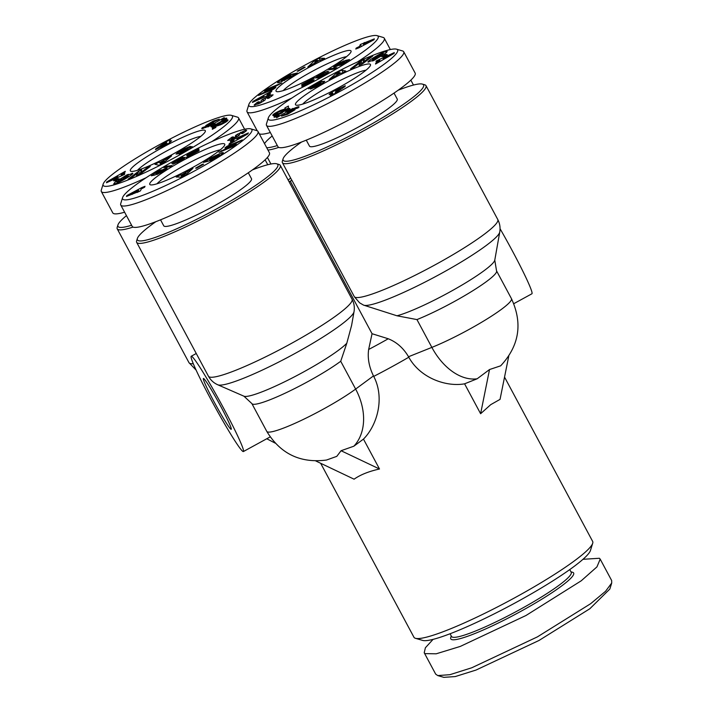 <?xml version="1.0" encoding="UTF-8"?>
<svg xmlns="http://www.w3.org/2000/svg" width="713" height="713" viewBox="0 0 713 713"><rect width="100%" height="100%" fill="white"/><g stroke="black" fill="none" stroke-linecap="round" stroke-linejoin="round"><path stroke-width="1.07" d="M398.202 90.195A79.669 10.125 151.8 0 1 422.363 84.098L424.788 84.802A81.478 10.356 151.8 0 1 426 85.658A81.478 10.356 151.8 0 1 411.374 101.255A81.478 10.356 151.8 0 1 333.452 146.272A81.478 10.356 151.8 0 1 282.393 162.662L291.724 180.068A81.478 10.356 151.8 0 0 291.974 180.398L354.406 296.84L359.602 302.82M433.067 639.374L425.385 647.769L424.217 652.76L435.679 674.133L437.755 675.576L443.798 677.35L455.242 676.566L476.052 670.042L539.001 640.47L589.829 608.75L609.847 589.027L611.709 583.011L611.647 580.507L600.194 559.135L599.401 558.27L582.976 559.304M437.755 675.576L449.885 674.694L471.756 667.778L537.406 636.878L590.622 603.715L605.542 591.309L611.709 583.011M254.915 105.176L254.158 104.98L256.805 102.708L258.347 101.825L259.443 101.87L258.819 102.217C257.019 103.43 257.17 103.635 259.3 102.859L261.234 101.638L261.083 100.818A5.722 0.731 151.8 0 1 262.589 99.419L271.056 95.079L273.124 94.847L268.899 98.144L267.232 98.412L267.919 98.02C269.986 96.549 269.55 96.442 266.617 97.672L265.183 98.652L265.343 99.481A5.722 0.731 151.8 0 1 264.612 100.319L260.013 103.153L254.22 105.105M293.89 74.812L290.583 77.254L278.881 82.681L277.428 82.672L281.065 79.526L289.184 75.159A7.059 0.9 151.8 0 1 289.736 74.936A7.059 0.9 151.8 0 1 291.278 74.402L281.359 80.551L284.193 79.892L289.139 77.387L290.913 75.73L285.806 78.207L292.401 74.134L297.401 72.94L293.89 74.812M291.305 76.799L290.931 75.73M281.938 81.638L281.359 80.551M189.319 148.919L179.159 154.035L188.107 148.928L181.352 152.19A5.722 0.731 151.8 0 1 177.608 153.91L176.049 154.079L178.286 152.172L183.517 149.088L190.273 146.325L179.881 152.083L186.886 148.589A5.722 0.731 151.8 0 1 189.658 147.252L192.26 146.637L189.319 148.919M183.785 149.578L183.517 149.088M127.743 175.719L127.44 175.157L132.663 173.428M123.75 178.268L123.456 177.733L125.354 177.279L122.235 179.204L118.483 180.104L127.271 174.667L128.652 174.346L127.44 175.157M122.538 180.407L122.271 179.908L127.36 176.779L127.957 175.656L123.456 177.733M131.798 173.411C137.342 171.904 119.677 182.822 115.051 183.749L114.481 183.883L114.419 182.76A7.059 0.9 151.8 0 1 116.504 181.325L118.741 180.71L117.921 181.833L122.271 179.908M245.905 131.335L245.334 130.274L246.645 130.372M245.878 130.167L246.636 130.363L243.989 132.636L242.447 133.527L241.351 133.483L241.974 133.126C243.775 131.923 243.614 131.709 241.493 132.493L239.559 133.714L239.711 134.525A5.722 0.731 151.8 0 1 238.204 135.933L229.738 140.265L227.67 140.497L231.823 137.244L233.561 136.932L232.875 137.333C230.807 138.794 231.244 138.91 234.176 137.671L235.611 136.691L235.45 135.862A5.722 0.731 151.8 0 1 236.181 135.024L245.334 130.274M207.394 161.45L206.904 160.532L210.21 158.09L221.903 152.671L223.356 152.68L219.729 155.817L211.609 160.184A7.059 0.9 151.8 0 1 209.515 160.942L219.435 154.792L216.6 155.461L211.654 157.956L209.88 159.623L214.978 157.136L208.392 161.209L203.392 162.404L206.904 160.532M210.148 160.122L209.88 159.623M219.925 155.701L219.435 154.792M312.134 87.646L311.474 86.425L316.171 83.751L316.403 84.187M316.171 83.751L322.098 81.318L312.552 86.594L319.433 83.163A5.722 0.731 151.8 0 1 323.185 81.434L324.745 81.264L322.508 83.171L317.267 86.255L310.52 89.027L320.912 83.261L313.907 86.754A5.722 0.731 151.8 0 1 311.135 88.091L308.533 88.715L311.474 86.425M373.585 60.632L373.354 60.195L368.131 61.924M377.614 58.145L377.337 57.619L375.439 58.065L378.558 56.14L382.311 55.249L373.523 60.676L372.141 61.006L373.354 60.195M375.403 59.509L375.038 58.822L377.337 57.619M368.995 61.942C363.452 63.439 381.116 52.53 385.742 51.594L386.312 51.461L386.375 52.593A7.059 0.9 151.8 0 1 386 52.878A7.059 0.9 151.8 0 1 384.289 54.028L382.052 54.634L382.872 53.52L378.523 55.436L373.434 58.573L372.837 59.687L375.038 58.822M320.663 463.29L413.941 637.244A101.389 12.887 -28.2 0 0 415.456 638.304A101.389 12.887 -28.2 0 0 448.896 629.481A101.389 12.887 -28.2 0 0 574.446 560.828A101.389 12.887 -28.2 0 0 592.699 543.261A101.389 12.887 -28.2 0 0 592.655 541.417L504.537 377.088M508.752 356.179L500.045 399.378L490.713 404.663L480.615 413.718L464.582 383.817C446.481 387.114 420.349 378.255 408.79 357.213L408.522 356.741C403.451 348.113 396.686 342.124 388.246 338.764L372.052 333.72L290.218 181.102L289.148 181.895M408.79 357.213A101.389 12.887 151.8 0 1 373.728 376.393C384.815 397.542 377.605 424.823 363.47 439.11L379.503 469.002C368.853 471.364 360.377 474.751 354.094 479.189L315.823 460.981M415.456 638.304L422.702 640.426A95.961 12.192 -28.2 0 0 454.35 632.083A95.961 12.192 -28.2 0 0 541.087 588.127A95.961 12.192 -28.2 0 0 590.453 550.481L592.699 543.261M223.65 408.317A54.322 3.476 61.3 0 1 243.365 451.561A54.322 3.476 61.3 0 1 210.959 399.485A54.322 3.476 61.3 0 1 191.244 356.242A54.322 3.476 61.3 0 1 223.65 408.317M278.774 147.404A81.478 10.356 151.8 0 1 267.972 150.078M133.046 227.091A81.478 10.356 151.8 0 1 117.226 228.828A81.478 10.356 151.8 0 1 117.19 227.34L117.939 224.934A79.669 10.125 151.8 0 1 126.451 215.647M252.464 169.881A79.669 10.125 151.8 0 1 276.635 163.785L279.05 164.498A81.478 10.356 151.8 0 1 280.271 165.345A81.478 10.356 151.8 0 1 265.637 180.942A81.478 10.356 151.8 0 1 164.748 236.11A81.478 10.356 151.8 0 1 136.664 242.349A81.478 10.356 151.8 0 1 136.629 240.86L137.377 238.454A79.669 10.125 151.8 0 1 155.826 221.698M513.823 303.667L531.898 293.783A54.322 3.476 -118.7 0 0 512.175 250.539A54.322 3.476 -118.7 0 0 500.054 228.713M450.072 633.759L451.516 636.451A67.895 8.627 -28.2 0 0 474.929 631.255A67.895 8.627 -28.2 0 0 539.741 598.064A67.895 8.627 -28.2 0 0 571.193 572.281L569.749 569.589M131.611 225.263A79.669 10.125 151.8 0 1 117.939 224.934M213.918 401.544A28.966 1.854 61.3 0 1 203.41 378.478A28.966 1.854 61.3 0 1 220.691 406.25A28.966 1.854 61.3 0 1 231.208 429.315A28.966 1.854 61.3 0 1 213.918 401.544M276.635 163.785A79.669 10.125 151.8 0 1 244.835 192.448A79.669 10.125 151.8 0 1 164.872 233.811A79.669 10.125 151.8 0 1 137.377 238.454M282.393 162.662A81.478 10.356 151.8 0 1 282.357 161.174L283.106 158.767A79.669 10.125 151.8 0 1 297.446 144.971A79.669 10.125 151.8 0 1 301.554 142.012M451.258 635.96L450.741 637.618A69.705 8.859 -28.2 0 0 474.805 633.554A69.705 8.859 -28.2 0 0 544.768 597.36A69.705 8.859 -28.2 0 0 572.601 572.281L570.935 571.79M422.363 84.098A79.669 10.125 151.8 0 1 409.253 100.185A79.669 10.125 151.8 0 1 328.782 146.218A79.669 10.125 151.8 0 1 283.106 158.767M396.972 315.788A59.945 7.62 -28.2 0 0 483.922 270.797A59.945 7.62 -28.2 0 0 494.777 260.129L499.742 232.081A77.664 9.866 151.8 0 1 485.678 245.896A77.664 9.866 151.8 0 1 414.708 287.223A77.664 9.866 151.8 0 1 363.541 305.111L396.972 315.788L416.953 319.584A56.131 7.13 151.8 0 0 486.453 281.582A56.131 7.13 151.8 0 0 496.533 270.833L511.444 298.64A56.131 7.13 151.8 0 1 501.364 309.389A56.131 7.13 151.8 0 1 431.864 347.391L408.522 356.741M248.302 172.778L251.502 178.74A49.794 6.328 151.8 0 1 228.436 197.644A49.794 6.328 151.8 0 1 180.906 221.984A49.794 6.328 151.8 0 1 163.74 225.798L160.541 219.836M394.031 93.091L397.23 99.045A49.794 6.328 151.8 0 1 388.291 108.581A49.794 6.328 151.8 0 1 340.671 136.094A49.794 6.328 151.8 0 1 309.469 146.103L306.269 140.149M377.07 35.65A73.332 9.314 151.8 0 1 347.801 62.031A73.332 9.314 151.8 0 1 274.193 100.105A73.332 9.314 151.8 0 1 248.882 104.383A73.332 9.314 151.8 0 1 286.608 75.614A73.332 9.314 151.8 0 1 352.89 42.031A73.332 9.314 151.8 0 1 377.07 35.65L383.113 37.424A77.851 9.893 151.8 0 1 384.28 38.235A77.851 9.893 151.8 0 1 357.454 61.969M291.875 98.02A77.851 9.893 151.8 0 1 273.89 105.854A77.851 9.893 151.8 0 1 247.046 111.816A77.851 9.893 151.8 0 1 247.019 110.399L248.882 104.383M124.615 212.216A77.851 9.893 151.8 0 1 112.779 212.866L101.317 191.503A77.851 9.893 151.8 0 1 101.291 190.086L103.153 184.07A73.332 9.314 151.8 0 1 116.353 171.37A73.332 9.314 151.8 0 1 182.466 132.787A73.332 9.314 151.8 0 1 231.342 115.337A73.332 9.314 151.8 0 1 219.265 130.14A73.332 9.314 151.8 0 1 145.202 172.51A73.332 9.314 151.8 0 1 103.153 184.07M231.342 115.337L237.384 117.11A77.851 9.893 151.8 0 1 238.552 117.921A77.851 9.893 151.8 0 1 224.568 132.832A77.851 9.893 151.8 0 1 211.725 141.664M146.147 177.715A77.851 9.893 151.8 0 1 101.317 191.503M250.78 128.866L256.823 130.631A77.851 9.893 151.8 0 1 257.99 131.442L269.443 152.814A77.851 9.893 151.8 0 1 233.374 182.376A77.851 9.893 151.8 0 1 159.052 220.433A77.851 9.893 151.8 0 1 132.217 226.395L120.755 205.023A77.851 9.893 151.8 0 1 120.729 203.606L122.591 197.59A73.332 9.314 151.8 0 1 160.318 168.829A73.332 9.314 151.8 0 1 226.591 135.238A73.332 9.314 151.8 0 1 250.78 128.866A73.332 9.314 151.8 0 1 221.502 155.247A73.332 9.314 151.8 0 1 147.903 193.321A73.332 9.314 151.8 0 1 122.591 197.59M257.99 131.442A77.851 9.893 151.8 0 1 221.921 161.013A77.851 9.893 151.8 0 1 147.6 199.07A77.851 9.893 151.8 0 1 120.755 205.023M396.508 49.17L402.551 50.944A77.851 9.893 151.8 0 1 403.718 51.755L415.171 73.127A77.851 9.893 151.8 0 1 401.187 88.029A77.851 9.893 151.8 0 1 326.732 131.049A77.851 9.893 151.8 0 1 277.945 146.709L266.484 125.336A77.851 9.893 151.8 0 1 266.457 123.919L268.32 117.903A73.332 9.314 151.8 0 1 281.528 105.203A73.332 9.314 151.8 0 1 347.632 66.621A73.332 9.314 151.8 0 1 396.508 49.17A73.332 9.314 151.8 0 1 384.441 63.983A73.332 9.314 151.8 0 1 310.369 106.353A73.332 9.314 151.8 0 1 268.32 117.903M403.718 51.755A77.851 9.893 151.8 0 1 389.735 66.665A77.851 9.893 151.8 0 1 315.28 109.677A77.851 9.893 151.8 0 1 266.484 125.336M346.554 56.657A38.021 4.831 -28.2 0 0 336.064 59.963A38.021 4.831 -28.2 0 0 288.979 85.712A38.021 4.831 -28.2 0 0 283.266 90.596M290.708 87.922A42.548 5.41 151.8 0 1 276.68 91.62A42.548 5.41 151.8 0 1 293.667 76.309A42.548 5.41 151.8 0 1 336.376 54.215A42.548 5.41 151.8 0 1 351.054 51.737A42.548 5.41 151.8 0 1 329.165 68.43A42.548 5.41 151.8 0 1 290.708 87.922M137.957 162.716A42.548 5.41 151.8 0 1 180.933 138.135A42.548 5.41 151.8 0 1 205.326 131.424A42.548 5.41 151.8 0 1 197.67 138.794A42.548 5.41 151.8 0 1 159.311 161.183A42.548 5.41 151.8 0 1 130.951 171.307A42.548 5.41 151.8 0 1 137.957 162.716M200.825 136.343A38.021 4.831 -28.2 0 0 143.251 165.398A38.021 4.831 -28.2 0 0 137.538 170.282M220.264 149.873A38.021 4.831 -28.2 0 0 209.774 153.179A38.021 4.831 -28.2 0 0 162.689 178.927A38.021 4.831 -28.2 0 0 156.976 183.802M164.418 181.129A42.548 5.41 151.8 0 1 150.39 184.827A42.548 5.41 151.8 0 1 167.377 169.525A42.548 5.41 151.8 0 1 210.077 147.431A42.548 5.41 151.8 0 1 224.764 144.953A42.548 5.41 151.8 0 1 202.875 161.637A42.548 5.41 151.8 0 1 164.418 181.129M303.123 96.549A42.548 5.41 151.8 0 1 346.099 71.968A42.548 5.41 151.8 0 1 370.493 65.257A42.548 5.41 151.8 0 1 362.837 72.628A42.548 5.41 151.8 0 1 324.477 95.016A42.548 5.41 151.8 0 1 296.118 105.141A42.548 5.41 151.8 0 1 303.123 96.549M365.992 70.177A38.021 4.831 -28.2 0 0 308.417 99.241A38.021 4.831 -28.2 0 0 302.704 104.116M373.728 376.393L373.478 375.911L355.635 389.075A56.131 7.13 151.8 0 1 301.956 420.091A56.131 7.13 151.8 0 1 266.778 431.383C280.459 453.842 300.36 463.405 326.483 460.045L336.786 456.365L341.064 450.723L353.853 446.204L363.47 439.11M379.503 469.002L341.064 450.723M388.246 338.764A91.255 11.595 151.8 0 1 368.648 349.477C367.445 358.113 369.058 366.919 373.478 375.911M464.582 383.817L477.166 378.781A56.131 36.746 -111.8 0 1 431.864 347.391L416.953 319.584M480.615 413.718L489.528 369.539L477.166 378.781M511.444 298.64C522.887 323.435 519.296 345.832 500.669 365.822L489.528 369.539M346.803 343.22A59.945 7.62 -28.2 0 1 263.962 391.072A59.945 7.62 -28.2 0 1 243.917 396.187L217.813 384.797A77.664 9.866 151.8 0 0 243.775 378.175A77.664 9.866 151.8 0 0 314.861 342.062A77.664 9.866 151.8 0 0 354.013 311.768L351.589 325.458L346.803 343.22L340.725 361.268L355.635 389.075A56.131 41.826 53.6 0 1 353.853 446.204M368.648 349.477L372.052 333.72M291.974 180.398L290.218 181.102M277.339 145.577A79.669 10.125 151.8 0 1 266.724 147.743M264.505 143.607A79.669 10.125 151.8 0 1 272.188 135.96M288.114 179.979L290.708 178.17M424.217 652.76L425.01 653.625L436.196 653.803L460.268 646.424L525.953 615.515L581.229 580.801L596.933 566.906L600.194 559.135M270.343 132.529A77.851 9.893 151.8 0 1 259.274 133.848M258.48 95.435L273.828 87.031L264.363 90.943L266.564 89.268L281.742 82.984L266.145 91.487L275.851 87.476L273.649 89.152L258.48 95.435M258.819 102.217C257.019 103.43 257.17 103.635 259.3 102.859L259.585 103.385M268.15 98.447L269.273 96.861L269.701 97.672M267.66 93.902L266.992 95.168L270.45 93.599L269.933 94.588L252.429 102.422L252.946 101.451L271.911 90.827L271.386 91.834L267.66 93.902M319.139 60.578L307.82 67.031L314.736 60.453L319.094 58.199L324.602 58.332L319.139 60.578M304.139 67.174L305.182 67.209L298.239 71.184L297.205 71.14L304.139 67.174L304.398 67.655M302.553 86.318L301.777 86.318L302.624 85.435L308.417 81.594L301.742 85.079L301.777 84.499L314.593 77.788L306.037 84.063L314.175 79.749L312.731 81.068L302.553 86.318M330.467 68.715L336.946 67.762L335.199 68.885L328.738 69.829L330.467 68.715L330.894 69.517M360.359 44.482L374.352 38.867L373.96 39.768L358.906 47.816L355.778 49.045L356.179 48.119L359.521 46.416L360.359 44.482L361.446 46.514M343.898 60.81L337.695 64.981L345.645 60.391L349.522 59.562L341.42 64.812L339.37 65.444L344.86 61.888L343.764 62.12L338.22 65.587L333.648 67.084L338.586 63.502L343.924 60.872M327.873 71.068L319.807 75.48L323.479 73.956L322.098 75.694L328.943 71.781L323.622 75.364L317.98 78.082L317.365 78.02L319.067 76.692L315.511 77.922L320.52 74.446L327.891 71.104M139.873 174.391L136.45 175.808L137.752 173.009L131.281 177.947L128.064 179.275L138.447 171.352L141.735 169.997L140.408 172.867L147.047 167.796L150.265 166.468L139.873 174.391M117.449 181.726L117.921 181.833M128.946 176.637L127.957 175.656M114.481 183.883L113.617 183.856M160.086 162.288L171.619 155.862L163.295 163.081L158.963 165.273L154.944 164.293L159.409 162.038L161.102 164.186M121.424 174.204L121.192 175.246L124.766 173.571L124.597 174.382L106.495 182.76L106.665 181.958L125.256 171.298L125.078 172.127L121.424 174.204M113.563 180.772L117.128 178.731L119.151 178.803L115.577 180.844L113.563 180.772M226.021 121.985L215.896 126.344L215.834 127.467L212.34 129.285L212.465 127.137L223.401 122.788L225.121 121.593L222.804 122.467L223.196 121.575L226.618 120.007L228.017 120.212L226.021 121.985M207.92 126.941L224.256 117.592L207.92 126.941M155.496 149.596L155.853 148.776L166.156 141.727L170.434 139.543L169.427 141.86L171.655 140.719L168.767 143.375L155.496 149.596M202.688 127.502L208.321 125.55L210.094 124.169L205.754 125.604L213.178 121.076L219.265 119.196L210.344 123.501L213.027 122.511L213.535 122.877L207.403 126.682L202.136 128.652L201.708 128.393L202.688 127.502L203.169 128.402M214.043 124.142L215.513 124.026L213.579 125.328L214.399 125.23L223.829 119.953L221.743 120.595L221.841 119.882L226.823 118.287L225.192 119.909L216.262 124.998L211.289 126.932L210.888 126.513L212.126 125.39L214.043 124.142L214.363 124.73M242.313 139.917L226.966 148.322L236.431 144.409L234.229 146.085L219.051 152.359L234.648 143.857L224.934 147.867L227.135 146.192L242.313 139.917M242.179 133.509L241.974 133.126C243.775 131.923 243.614 131.709 241.493 132.493M232.875 137.333L231.52 138.482L231.992 139.356M233.133 141.441L233.802 140.176L230.344 141.753L230.86 140.755L248.365 132.921L247.848 133.901L228.882 144.516L229.408 143.509L233.133 141.441L233.418 141.976M181.655 174.774L192.973 168.313L186.057 174.89L181.699 177.154L176.191 177.011L180.683 174.685L181.655 174.774L182.662 176.655M196.645 168.179L195.612 168.143L202.554 164.168L203.588 164.204L196.645 168.179M198.241 149.026L199.016 149.017L198.401 149.73L192.376 153.758L199.052 150.265L199.016 150.853L186.2 157.564L194.756 151.29L186.619 155.594L188.063 154.275L196.369 149.775L198.241 149.026L198.553 149.596M170.327 166.637L163.847 167.591L165.594 166.459L172.056 165.514L170.327 166.637M140.434 190.87L126.442 196.476L126.834 195.576L141.878 187.537L145.015 186.298L144.614 187.225L141.272 188.936L140.434 190.87M156.896 174.542L163.099 170.362L155.149 174.952L151.272 175.781L159.373 170.541L161.423 169.908L155.933 173.464L157.029 173.223L162.689 169.703L167.145 168.259L162.867 171.441L156.896 174.542M172.92 164.275L180.986 159.864L177.314 161.388L178.696 159.65L171.851 163.562L175.995 160.639L182.305 157.439L183.428 157.323L181.726 158.66L185.228 157.323L180.273 160.897L172.92 164.275M261.181 94.312L260.824 93.644M266.484 92.12L266.145 91.487M266.903 89.891L266.564 89.268M271.733 96.335L271.056 95.079M266.831 97.565L266.573 97.075M263.926 100.827L263.017 99.134M258.623 102.342L258.347 101.825M258.035 102.725L257.741 102.173M282.366 79.482L282.063 78.911M293.132 75.498L292.401 74.134M284.523 80.507L284.193 79.892M267.304 95.765L266.992 95.168M253.267 102.048L252.946 101.451M320.351 60.534L319.094 58.199M315.369 61.63L314.736 60.453M310.244 82.574L309.905 81.933M310.137 82.637L309.825 82.057M309.816 82.815L309.549 82.325M306.465 84.58L306.207 84.098M306.349 84.642L306.037 84.063M302.018 84.945L301.777 84.499M308.702 82.129L308.417 81.594M308.239 82.432L307.954 81.906M307.659 82.815L307.374 82.289M307.419 82.975L307.134 82.441M306.813 83.385L306.519 82.842M306.323 84.651L305.645 83.394M306.242 84.695L305.565 83.439M305.387 85.114L304.772 83.956M304.647 85.471L304.077 84.41M303.996 85.765L303.488 84.811M303.453 85.988L303.007 85.15M303.007 86.166L302.624 85.435M302.731 86.255L302.392 85.622M302.303 86.38L302.054 85.916M364.61 43.163L364.245 42.495M359.976 47.272L359.521 46.416M356.482 48.689L356.179 48.119M341.019 62.842L340.725 62.298M340.6 63.011L340.333 62.512M337.445 64.794L337.213 64.348M337.16 66.095L336.474 64.821M336.812 66.256L336.153 65.026M336.081 66.576L335.484 65.48M335.449 66.826L334.932 65.863M334.914 67.013L334.477 66.202M334.477 67.138L334.13 66.487M334.174 67.2L333.907 66.692M345.137 62.405L344.86 61.888M346.313 61.639L345.645 60.391M342.703 62.922L342.409 62.37M342.614 62.985L342.347 62.486M339.548 64.874L339.299 64.411M338.96 65.195L338.675 64.669M338.381 65.498L338.051 64.883M338.06 65.667L337.695 64.981M337.793 65.792L337.383 65.026M337.757 65.81L337.302 64.954M325.306 72.592L325.039 72.102M324.54 73.029L324.246 72.476M324.46 73.074L324.165 72.521M323.791 73.421L323.488 72.86M319.896 75.4L319.647 74.936M319.887 77.307L318.863 75.391M318.738 76.852L318.176 75.81M318.105 77.173L317.57 76.184M317.757 77.334L317.249 76.389M317.125 77.619L316.679 76.781M316.59 77.824L316.216 77.129M316.153 77.967L315.868 77.432M316.037 78.002L315.779 77.521M319.495 77.485L319.067 76.692M318.961 77.717L318.586 77.013M318.337 77.958L318.043 77.396M324.968 74.607L324.727 74.152M321.786 76.353L321.51 75.836M321.536 75.712L321.26 75.195M321.189 76.665L320.574 75.507M321.073 76.719L320.44 75.551M320.69 76.915L320.021 75.676M319.754 75.64L320.494 77.013L319.781 75.667M137.752 173.009L138.75 174.863M147.475 168.598L147.047 167.796M140.835 173.66L140.408 172.867M140.015 174.284L138.447 171.352M191.619 147.368L191.236 146.655M178.927 153.375L178.286 152.172M182.84 152.52L182.492 151.86M116.709 181.191L117.592 182.831M117.369 182.929L116.504 181.325M114.962 183.776L114.419 182.76M127.511 175.113L127.271 174.667M127.707 177.43L127.36 176.779M167.225 158.081L167.805 159.168M166.272 160.496L165.71 159.445M160.675 164.4L159.409 162.038M121.504 175.817L121.192 175.246M106.977 182.537L106.665 181.958M117.636 179.667L117.128 178.731M228.008 120.221L227.759 119.739M227.91 120.426L227.545 119.757L227.884 120.452M227.607 120.791L227.108 119.855M227.215 121.139L226.618 120.007M226.698 121.531L226.012 120.247M226.324 121.78L225.602 120.426M225.7 122.181L224.916 120.729M224.435 121.709L224.114 121.112M223.499 122.137L223.196 121.575M225.504 122.297L225.121 121.593M225.361 122.386L225.023 121.754M224.916 122.645L224.613 122.075M224.461 122.912L224.158 122.36M223.695 123.331L223.401 122.788M223.08 123.643L222.786 123.091M222.349 124.009L222.037 123.42M221.984 124.187L221.645 123.572M221.52 124.392L221.164 123.732M220.977 124.632L220.593 123.919M220.344 124.891L219.934 124.133M220.29 124.909L219.88 124.142M219.684 125.14L219.256 124.338M219.087 125.336L218.65 124.534M218.517 125.524L218.08 124.722M217.955 125.693L217.536 124.909M217.403 125.844L217.01 125.105M216.895 126.005L216.511 125.292M216.387 126.174L216.03 125.488M215.887 126.468L215.486 125.72M215.593 127.591L214.765 126.041M214.863 127.966L214.016 126.379M214.114 128.367L213.249 126.754M213.339 128.768L212.465 127.137M166.156 141.727L167.412 144.071M156.12 149.284L155.853 148.776M169.694 142.359L169.427 141.86M203.446 128.322L202.92 127.333M202.626 128.554L202.251 127.85M202.225 128.634L201.948 128.117M202.144 128.652L201.886 128.171M213.33 123.064L213.027 122.511M212.955 123.376L212.554 122.636M212.652 123.599L212.198 122.752M212.126 123.964L211.601 122.975M211.636 124.285L211.057 123.197M210.977 124.695L210.344 123.501M213.597 121.87L213.178 121.076M210.522 124.971L210.094 124.169M210.487 124.989L210.112 124.285M210.326 125.087L209.97 124.427M209.854 125.363L209.533 124.757M209.141 125.764L208.847 125.221M208.597 126.058L208.321 125.55M207.831 126.459L207.581 125.996M207.135 126.816L206.895 126.361M207.028 126.861L206.788 126.415M206.28 127.217L206.039 126.771M205.709 127.467L205.46 126.994M205.415 127.6L205.13 127.066M205.406 127.6L205.068 126.967M214.613 124.57L214.301 123.991M213.659 125.256L213.312 124.597M213.392 126.353L212.67 125.016M212.768 126.593L212.126 125.39M212.171 126.798L211.618 125.764M211.699 126.896L211.253 126.076M211.324 126.932L211.003 126.335M211.289 126.932L210.986 126.361M226.752 118.661L226.467 118.126M226.582 118.857L226.19 118.135M226.36 119.071L225.887 118.18M226.057 119.303L225.504 118.278M225.673 119.579L225.058 118.429M225.424 119.748L224.773 118.536M224.862 120.105L224.149 118.786M223.757 119.659L223.454 119.098M222.973 119.98L222.688 119.454M222.117 120.399L221.841 119.882M224.452 120.354L224.069 119.624M224.435 120.363L224.078 119.704M224.14 120.533L223.829 119.953M223.837 120.702L223.543 120.149M223.062 121.121L222.786 120.595M222.429 121.433L222.153 120.925M221.725 121.771L221.44 121.237M221.262 121.968L220.959 121.406M218.49 123.732L218.08 122.975M218.41 123.786L218.053 123.117M218.044 124.009L217.715 123.402M217.92 124.071L217.608 123.483M217.305 124.427L217.002 123.875M216.458 124.891L216.173 124.347M216.208 125.025L215.923 124.481M215.397 125.435L215.112 124.9M214.399 125.23L214.693 125.773L214.417 125.221M214.167 126.023L213.847 125.426M213.936 126.121L213.579 125.443M226.966 148.322L227.304 148.946M227.474 146.825L227.135 146.192M221.654 151.29L221.306 150.639M238.516 135.711L237.607 134.026M232.723 137.413L232.447 136.896M206.253 161.726L205.816 160.906M213.481 158.072L213.205 157.564M213.303 159.391L212.964 158.767L213.312 159.382M234.452 141.397L233.802 140.176M229.702 144.053L229.408 143.509M231.19 141.361L230.86 140.755M188.544 170.603L189.23 171.878M187.974 173.072L187.314 171.833M181.94 177.029L180.683 174.685M202.554 164.168L202.813 164.65M198.615 149.534L198.33 148.999M198.125 149.944L197.724 149.204M197.581 150.345L197.1 149.454M196.913 150.799L196.369 149.775M196.708 150.942L196.137 149.882M196.084 151.352L195.469 150.202M195.371 151.807L194.711 150.577M191.129 153.135L190.843 152.609M190.433 153.643L190.104 153.019M189.801 153.972L189.48 153.384M189.729 154.008L189.417 153.42M188.963 154.4L188.687 153.874M188.303 154.73L188.063 154.275M195.121 151.967L194.756 151.29M194.97 152.065L194.64 151.45M194.524 152.35L194.221 151.789M194.177 152.573L193.891 152.029M193.651 152.912L193.366 152.386M192.956 153.366L192.67 152.84M192.314 154.364L191.797 153.402M192.216 154.409L191.708 153.455M191.36 154.864L190.888 153.99M190.567 155.274L190.148 154.48M189.854 155.648L189.471 154.926M189.221 155.978L188.874 155.327M188.678 156.263L188.375 155.684M188.205 156.512L187.929 155.995M187.822 156.708L187.581 156.254M192.617 154.204L192.376 153.758M165.594 166.459L166.031 167.27M141.985 188.571L141.682 188M139.106 191.547L138.01 189.506M138.75 191.726L137.805 189.979M127.172 196.218L126.834 195.576M159.765 172.51L160.051 173.054M166.717 168.812L166.379 168.188M166.37 169.097L165.951 168.313M165.951 169.418L165.452 168.482M165.425 169.783L164.846 168.705M164.837 170.184L164.195 168.99M164.159 170.621L163.464 169.329M163.054 170.38L162.689 169.703M162.921 170.416L162.573 169.765M162.092 170.692L161.806 170.157M161.29 171.031L161.049 170.576M158.66 172.635L158.42 172.189M158.143 173.125L157.849 172.591M157.725 173.375L157.457 172.885M156.343 174.222L155.933 173.464M159.65 171.058L159.373 170.541M163.758 170.888L163.491 170.389M163.732 170.897L163.473 170.416M160.701 172.706L160.452 172.243M176.922 161.931L177.243 162.519M184.836 157.992L184.524 157.404M184.774 158.045L184.444 157.43M184.284 158.429L183.865 157.644M183.651 158.883L183.152 157.956M183.161 159.204L182.626 158.206M182.296 159.73L181.726 158.66M183.054 157.716L182.813 157.27M182.626 158.045L182.305 157.439M182.038 158.446L181.646 157.707M182.243 159.765L181.236 157.885M181.655 160.113L180.612 158.179M180.532 159.739L179.89 158.536M179.676 160.086L179.07 158.963M175.487 161.673L175.184 161.111M174.747 162.056L174.471 161.53M174.097 162.395L173.847 161.922M179.605 160.122L179.284 159.516M179.551 160.14L179.266 159.623M181.352 160.291L181.04 159.703M181.245 160.345L180.986 159.864M177.573 162.35L177.314 161.869M360.921 60.953L364.343 59.535L363.042 62.343L369.512 57.397L372.73 56.069L362.347 63.992L359.058 65.355L360.386 62.486L353.746 67.548L350.529 68.885L360.921 60.953L362.489 63.885M383.683 54.25L382.872 53.52M372.783 60.462L372.364 59.678L372.837 59.687M386.731 52.254L386.312 51.461L387.177 51.496M340.707 73.065L329.174 79.491L337.499 72.271L341.83 70.079L345.85 71.059L341.384 73.314L340.707 73.065M379.369 61.14L379.592 60.106L376.027 61.781L376.197 60.962L394.298 52.584L394.129 53.386L375.537 64.045L375.715 63.225L379.369 61.14L379.664 61.683M387.23 54.58L383.656 56.621L381.642 56.55L385.207 54.5L387.23 54.58M274.772 113.367L284.897 109L284.959 107.886L288.444 106.059L288.328 108.207L277.393 112.556L275.673 113.759L277.99 112.877L277.598 113.777L274.175 115.337L272.776 115.132L274.772 113.367L275.53 114.775M292.874 108.412L276.537 117.761L292.874 108.412M345.297 85.747L344.94 86.567L334.638 93.626L330.36 95.809L331.367 93.492L329.139 94.624L332.026 91.968L345.297 85.747M298.105 107.85L292.473 109.793L290.699 111.183L295.039 109.74L287.615 114.267L281.528 116.148L290.449 111.843L287.767 112.841L287.259 112.467L293.391 108.661L298.658 106.692L299.086 106.95L298.105 107.85M286.742 111.201L285.28 111.317L287.214 109.9L285.681 110.444L276.965 115.399L279.05 114.748L278.952 115.47L273.97 117.057L276.279 115.025L286.385 109.437L289.941 108.688L286.742 111.201M363.042 62.343L363.47 63.136M361.411 64.384L360.386 62.486M369.94 58.199L369.512 57.397M314.772 87.521L314.388 86.808M323.987 82.093L323.568 81.309M379.129 57.209L378.558 56.14M343.096 72.45L341.83 70.079M338.024 73.261L337.499 72.271M380.261 61.336L379.592 60.106M376.009 63.778L375.715 63.225M376.509 61.55L376.197 60.962M385.715 55.445L385.207 54.5M275.592 112.859L275.922 113.483M275.646 114.722L274.879 113.296M274.87 115.06L274.175 113.768M274.3 115.292L273.676 114.125M273.828 115.453L273.293 114.454M273.712 115.488L273.204 114.535M273.444 115.551L273.008 114.74M273.222 115.595L272.874 114.936M273.026 115.604L272.776 115.132M277.027 114.062L276.715 113.483M276.501 114.312L276.181 113.706M276.172 114.472L275.815 113.813M276.074 114.517L275.673 113.759M285.779 109.419L284.959 107.886M285.245 109.65L284.897 109M284.826 109.829L284.469 109.151M284.362 110.016L283.988 109.312M284.175 110.096L283.792 109.374M283.738 110.257L283.337 109.517M283.177 110.47L282.749 109.677M283.123 110.488L282.696 109.695M282.544 110.684L282.107 109.873M281.983 110.863L281.546 110.06M281.43 111.041L281.002 110.248M280.886 111.21L280.476 110.444M280.352 111.38L279.968 110.649M279.951 111.504L279.576 110.818M279.166 111.772L278.828 111.157M278.382 112.093L278.07 111.522M277.571 112.467L277.277 111.923M277.455 112.529L277.161 111.986M276.653 112.975L276.359 112.422M336.393 90.925L336.126 90.426M333.283 94.312L332.026 91.968M332.748 94.588L331.723 92.672M329.762 94.312L329.495 93.813M332.124 94.909L331.367 93.492M298.907 107.164L298.658 106.692M298.676 107.387L298.337 106.754M298.337 107.663L297.909 106.861M297.909 107.993L297.383 107.021M297.678 108.091L297.143 107.093M297.08 108.296L296.546 107.298M296.483 108.51L295.948 107.52M295.619 108.296L295.342 107.77M294.968 108.492L294.719 108.028M294.407 108.741L294.166 108.287M293.64 109.125L293.391 108.661M292.856 109.561L292.597 109.071M292.072 110.052L291.777 109.508M291.537 110.408L291.216 109.82M290.797 110.943L290.441 110.274M290.351 111.888L289.719 110.711M289.621 112.199L289.05 111.13M288.979 112.449L288.471 111.513M288.364 112.672L287.945 111.888M287.874 112.814L287.544 112.208M290.735 112.369L290.449 111.843M288.658 113.634L288.382 113.109M284.683 115.176L284.255 114.383M293.551 110.649L293.284 110.141M293.079 110.934L292.785 110.39M292.401 111.353L292.072 110.729M292.045 111.567L291.688 110.898M291.528 111.888L291.109 111.112M291.448 111.932L291.02 111.13M291.189 112.093L290.699 111.183M289.808 108.991L289.505 108.412M289.647 109.16L289.255 108.421M289.416 109.374L288.934 108.474M289.139 109.606L288.578 108.563M288.925 109.775L288.319 108.643M288.435 110.114L287.758 108.848M287.856 110.506L287.116 109.116M286.697 110.016L286.385 109.437M286.421 110.114L286.127 109.561M285.619 110.479L285.334 109.945M284.817 110.889L284.532 110.355M284.032 111.335L283.738 110.782M283.721 111.522L283.418 110.961M282.963 112.03L282.633 111.406M282.473 112.743L281.974 111.816M282.375 112.797L281.876 111.879M281.787 113.109L281.332 112.262M281.341 113.349L280.94 112.583M281.136 113.456L280.77 112.761M280.958 113.554L280.646 112.975M280.574 113.759L280.227 113.117M279.942 113.937L279.621 113.34M279.264 114.142L278.979 113.617M278.979 114.276L278.703 113.741M278.213 114.65L277.927 114.125M277.41 115.105L277.116 114.552M277.348 115.141L277.054 114.588M277.018 116.397L276.279 115.025M276.279 116.709L275.601 115.444M275.628 116.959L275.022 115.827M275.031 117.137L274.532 116.192M274.772 117.19L274.327 116.371M274.46 117.217L274.122 116.584M278.257 115.818L277.981 115.292M277.651 116.103L277.366 115.568M277.312 116.264L277.009 115.693M277.072 116.371L276.724 115.72M287.624 110.658L287.214 109.9M287.571 110.684L287.214 110.016M287.241 110.898L286.92 110.292M287.063 111.005L286.742 110.417M286.448 111.353L286.154 110.8M258.382 99.758L258.088 99.214L263.436 96.79L263.739 97.36M263.436 96.79L263.837 96.023L264.389 97.066M263.837 96.023L258.088 99.214M314.745 62.245L318.141 60.489L316.652 60.347L314.745 62.245L315.003 62.717M318.141 60.489L318.399 60.962M363.389 44.438L368.951 41.604L363.817 43.44L363.692 45.008M368.951 41.604L369.254 42.174M162.199 163.633L161.824 162.929L164.159 160.835L164.703 161.86M164.159 160.835L160.781 162.546L161.539 163.963M160.781 162.546L161.824 162.929M112.297 180.077L112.021 179.551L117.529 176.967L117.823 177.519M117.529 176.967L117.663 176.343L118.198 177.341M117.663 176.343L112.021 179.551M160.568 147.012L160.3 146.513L165.024 144.106L165.523 145.033M165.024 144.106L165.532 142.93L166.414 144.579M165.532 142.93L160.3 146.513M242.964 136.629L242.705 136.138L237.358 138.563L237.233 139.837M236.957 139.32L242.705 136.138M184.515 175.692L184.141 174.997L186.048 173.099L186.69 174.293M186.048 173.099L182.653 174.863L183.401 176.271M182.653 174.863L184.141 174.997M137.279 192.474L137.404 190.906L138.037 192.091M137.404 190.906L131.843 193.749L132.199 194.408M131.843 193.749L136.976 191.904M336.634 74.508L340.012 72.806L338.969 72.414L336.634 74.508L336.892 74.99M340.012 72.806L340.27 73.287M389.04 56.3L388.772 55.801L383.264 58.386L383.416 59.527M383.131 59.01L388.772 55.801M340.796 89.401L340.493 88.831L335.77 91.246L335.565 92.984M335.262 92.414L340.493 88.831M217.813 384.797C213.722 382.988 210.593 380.118 208.428 376.197A81.478 10.356 -28.2 0 0 236.52 369.967A81.478 10.356 -28.2 0 0 337.409 314.798A81.478 10.356 -28.2 0 0 352.044 299.193L280.271 165.345M354.406 296.84A81.478 10.356 -28.2 0 0 406.57 279.478A81.478 10.356 -28.2 0 0 483.138 235.103A81.478 10.356 -28.2 0 0 497.772 219.506L426 85.658M240.958 132.752L240.682 132.244M117.226 228.828L188.99 362.676A81.478 10.356 -28.2 0 0 193.303 363.683M340.725 361.268A56.131 7.13 151.8 0 1 287.045 392.284A56.131 7.13 151.8 0 1 251.867 403.576L266.778 431.383M263.498 101.112L262.589 99.419M261.796 102.164L261.083 100.818M261.582 102.289L261.234 101.638M281.466 80.275L281.065 79.526M190.237 148.34L189.658 147.252M187.171 149.115L186.886 148.589M181.548 152.083L181.271 151.566M188.107 148.928L188.401 149.48M182.983 152.448L182.671 151.869M212.732 126.611L212.091 125.417M237.055 136.655L236.181 135.024M236.163 137.19L235.45 135.862M235.941 137.315L235.611 136.691M234.176 137.671L234.434 138.162M232.188 137.752L231.894 137.208M215.317 158.375L215.05 157.885M320.912 83.287L321.269 83.956M314.932 87.449L314.593 86.817M323.675 82.343L323.185 81.434M319.718 83.679L319.433 83.163M314.21 86.594L313.934 86.077M386.303 52.646L385.742 51.594M363.541 305.111L359.593 302.82M243.365 451.561L270.165 436.9M267.411 157.448L270.931 164.017M136.664 242.349L208.428 376.197M390.359 49.571L384.28 38.235M275.191 443.13L266.778 438.753M191.244 356.242L196.262 353.496M410.848 80.132L413.487 85.043M265.12 159.819L267.758 164.739M196.146 370.136L188.99 362.676M354.013 311.768C354.771 307.356 354.111 303.168 352.044 299.193M243.917 396.187L251.867 403.576M499.742 232.081C500.499 227.67 499.84 223.481 497.772 219.506M494.777 260.129L496.533 270.833M257.215 130.773L247.046 111.816M244.621 129.258L238.552 117.921M258.008 104.143L257.553 103.287M291.501 76.674L291.029 75.801M188.241 148.75L188.58 149.373M117.921 182.688L117.449 181.806M243.659 132.832L243.24 132.057M210.094 160.158L209.765 159.552M320.912 83.261L321.278 83.947M312.552 86.594L312.909 87.271M383.719 54.241L383.344 53.537"/></g></svg>

